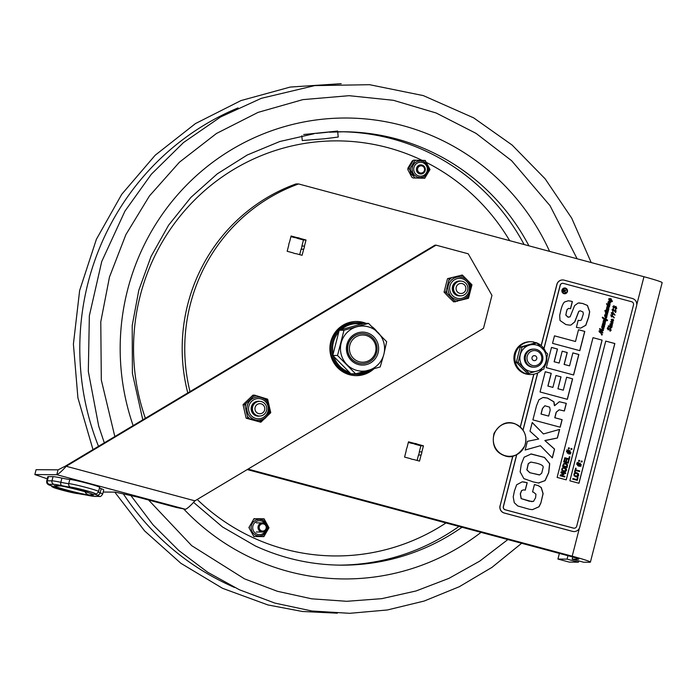 <?xml version="1.0" encoding="UTF-8"?>
<svg xmlns="http://www.w3.org/2000/svg" width="697" height="697" viewBox="0 0 697 697"><rect width="100%" height="100%" fill="white"/><g stroke="black" fill="none" stroke-linecap="round" stroke-linejoin="round"><path stroke-width="1.05" d="M316.351 133.38L327.477 132.256L316.351 133.38M300.111 238.426L297.549 238.409A8.068 7.885 90.4 0 0 294.448 237.572L297.009 237.59A8.068 7.885 -89.6 0 1 300.111 238.426L306.027 240.012L303.456 239.995L297.549 238.409M303.657 249.238L301.087 249.221A8.068 7.885 90.4 0 0 301.906 246.05L304.467 246.067A8.068 7.885 -89.6 0 1 303.657 249.238L302.097 255.294L296.19 253.699A8.068 7.885 -89.6 0 1 293.088 252.872L287.173 251.286L288.732 245.231A8.068 7.885 -89.6 0 1 289.543 242.059L291.093 236.004L297.009 237.59M294.448 237.572L290.937 236.632M299.693 254.649L301.087 249.221M306.027 240.012L304.467 246.067M301.906 246.05L303.456 239.995M417.52 444.233L414.95 444.216A8.068 7.885 90.4 0 0 411.857 443.379L414.419 443.397A8.068 7.885 -89.6 0 1 417.52 444.233L423.436 445.819L420.866 445.801L414.95 444.216M421.066 455.045L418.496 455.028A8.068 7.885 90.4 0 0 419.315 451.856L421.877 451.874A8.068 7.885 -89.6 0 1 421.066 455.045L419.507 461.1L413.6 459.506A8.068 7.885 -89.6 0 1 410.498 458.678L404.582 457.093L406.142 451.037A8.068 7.885 -89.6 0 1 406.952 447.866L408.503 441.811L414.419 443.397M411.857 443.379L408.346 442.438M423.436 445.819L421.877 451.874M419.315 451.856L420.866 445.801M417.102 460.456L418.496 455.028M190.002 391.609A174.564 170.556 -89.6 0 1 298.586 183.947L643.958 276.726A24.081 1.263 14.4 0 1 662.15 282.677L590.394 562.139A24.081 1.263 14.4 0 1 589.828 562.261L583.572 562.218L572.193 559.16L572.742 557.034M590.394 562.139A24.081 1.263 14.4 0 0 572.202 556.189L248.019 469.098M298.586 183.947L296.025 183.921A174.564 170.556 90.4 0 0 187.781 392.942M247.243 469.56L569.641 556.171A12.041 0.636 14.4 0 1 578.737 559.151A12.041 0.636 14.4 0 1 578.449 559.212L572.193 559.16M578.763 560.928L578.44 562.183L567.062 559.125L567.942 555.718M578.44 562.183L569.31 562.113L557.931 559.064L559.386 553.418M567.062 559.125L557.931 559.064M525.364 443.867A16.693 16.31 -89.6 0 1 505.456 455.768A16.693 16.31 -89.6 0 1 493.824 435.39A16.693 16.31 -89.6 0 1 513.741 423.488A16.693 16.31 -89.6 0 1 525.364 443.867M460.909 281.126A7.467 7.292 90.4 0 0 452.248 288.41A7.467 7.292 90.4 0 0 460.804 295.807M466.598 298.769L468.515 298.238L471.965 284.785L462.32 275.01L447.518 278.661L444.067 292.113L448.641 296.974L453.712 301.888L466.598 298.769A12.999 12.703 90.4 0 0 469.02 296.26M449.216 278.678L445.766 292.121L455.411 301.897M462.32 275.01L447.518 278.661M445.766 292.121L444.067 292.113M259.789 401.367A7.467 7.292 90.4 0 0 251.277 410.193A7.467 7.292 90.4 0 0 259.676 416.048M269.295 414.096L270.75 412.702L267.648 399.172L254.64 395.155L244.743 404.678L243.044 404.669L246.146 418.2L260.844 422.225L269.295 414.096A12.999 12.703 90.4 0 0 270.288 410.716M244.743 404.678L247.844 418.209L260.844 422.225M254.64 395.155L252.941 395.147L243.044 404.669M247.844 418.209L246.146 418.2M533.78 360.558A2.492 2.439 -89.6 0 1 532.038 357.517A2.492 2.439 -89.6 0 1 535.017 355.731A2.492 2.439 -89.6 0 1 536.751 358.781A2.492 2.439 -89.6 0 1 533.78 360.558M536.281 350.809A7.589 7.414 -89.6 0 1 541.56 360.07A7.589 7.414 -89.6 0 1 532.517 365.481A7.589 7.414 -89.6 0 1 527.228 356.219A7.589 7.414 -89.6 0 1 536.281 350.809M536.315 349.415A9.026 8.826 -89.6 0 1 542.606 360.436A9.026 8.826 -89.6 0 1 531.837 366.875A9.026 8.826 -89.6 0 1 525.547 355.853A9.026 8.826 -89.6 0 1 536.315 349.415M533.693 367.162A9.026 8.826 -89.6 0 1 524.71 356.794A9.026 8.826 -89.6 0 1 533.824 349.119M363.86 363.573A15.046 14.707 90.4 0 0 377.068 347.89A15.046 14.707 90.4 0 0 360.898 333.628A15.046 14.707 90.4 0 0 347.698 349.31A15.046 14.707 90.4 0 0 363.86 363.573M364.026 362.135A13.6 13.295 -89.6 0 1 350.565 343.029A13.6 13.295 -89.6 0 1 373.47 340.65A13.6 13.295 -89.6 0 1 364.026 362.135M534.695 343.055L534.826 342.532L535.793 342.541L535.671 342.985M533.763 343.299L534.076 342.079A16.371 15.996 -89.6 0 0 530.992 341.748L530.025 341.739A16.371 15.996 -89.6 0 0 513.916 357.997A16.371 15.996 -89.6 0 0 529.79 374.489L530.757 374.498A16.371 15.996 -89.6 0 1 514.874 358.005A16.371 15.996 -89.6 0 1 530.992 341.748M535.793 342.541A16.371 15.996 -89.6 0 1 545.638 351.819M546.866 357.727A16.371 15.996 -89.6 0 1 544.54 366.622M542.283 369.593A16.371 15.996 -89.6 0 1 530.757 374.498M533.214 367.162A9.026 8.826 -89.6 0 1 524.588 355.845A9.026 8.826 -89.6 0 1 533.344 349.11M527.193 373.27L516.329 362.257L520.215 347.106L534.974 342.976L536.803 342.994L522.044 347.123L518.159 362.266L529.023 373.278L527.193 373.27M516.329 362.257L518.159 362.266M522.044 347.123L520.215 347.106M529.023 373.278L543.782 369.149L545.934 361.577L547.668 354.006L536.803 342.994M520.311 354.695A13.557 13.243 -89.6 0 1 536.49 345.024A13.557 13.243 -89.6 0 1 545.925 361.577A13.557 13.243 -89.6 0 1 529.755 371.248A13.557 13.243 -89.6 0 1 520.311 354.695M456.239 287.19A5.027 4.914 -89.6 0 1 462.242 283.609A5.027 4.914 -89.6 0 1 465.744 289.743A5.027 4.914 -89.6 0 1 459.741 293.332A5.027 4.914 -89.6 0 1 456.239 287.19M453.773 286.606A7.345 7.179 -89.6 0 1 462.529 281.361A7.345 7.179 -89.6 0 1 467.652 290.335A7.345 7.179 -89.6 0 1 458.887 295.572A7.345 7.179 -89.6 0 1 453.773 286.606M460.368 295.807A7.345 7.179 -89.6 0 1 453.198 286.598A7.345 7.179 -89.6 0 1 460.482 281.126M459.802 295.798A7.345 7.179 -89.6 0 1 452.632 286.598A7.345 7.179 -89.6 0 1 459.907 281.126M255.119 407.431A5.027 4.914 -89.6 0 1 261.122 403.842A5.027 4.914 -89.6 0 1 264.625 409.984A5.027 4.914 -89.6 0 1 258.622 413.574A5.027 4.914 -89.6 0 1 255.119 407.431M252.645 406.839A7.345 7.179 -89.6 0 1 261.41 401.603A7.345 7.179 -89.6 0 1 266.524 410.568A7.345 7.179 -89.6 0 1 257.759 415.804A7.345 7.179 -89.6 0 1 252.645 406.839M259.249 416.039A7.345 7.179 -89.6 0 1 252.079 406.839A7.345 7.179 -89.6 0 1 259.354 401.367M258.683 416.039A7.345 7.179 -89.6 0 1 251.512 406.83A7.345 7.179 -89.6 0 1 258.787 401.359M418.383 167.088A3.616 3.529 -89.6 0 1 424.386 168.247A3.616 3.529 -89.6 0 1 420.404 172.995A3.616 3.529 -89.6 0 1 418.383 167.088M417.468 166.461A4.574 4.47 90.4 0 0 420.822 174.015A4.574 4.47 90.4 0 0 424.917 167.55A4.574 4.47 90.4 0 0 417.468 166.461M260.347 524.771A3.616 3.529 -89.6 0 1 266.158 526.714A3.616 3.529 -89.6 0 1 261.61 530.896A3.616 3.529 -89.6 0 1 260.347 524.771M259.511 524.057A4.574 4.47 90.4 0 0 262.464 532.038A4.574 4.47 90.4 0 0 266.672 525.843A4.574 4.47 90.4 0 0 259.511 524.057M351.236 373.784A25.833 25.24 90.4 0 0 356.515 374.394L355.322 374.385A25.833 25.24 -89.6 0 1 330.265 348.369A25.833 25.24 -89.6 0 1 355.697 322.72L356.881 322.728A25.833 25.24 90.4 0 0 331.65 345.398A25.833 25.24 90.4 0 0 350.73 373.67M361.647 324.166L361.682 323.234A25.833 25.24 90.4 0 0 356.881 322.728L361.691 323.234M362.187 363.651A15.046 14.707 -89.6 0 1 347.986 344.78A15.046 14.707 -89.6 0 1 362.405 333.558M346.932 344.414A16.493 16.118 90.4 0 0 366.761 364.514A16.493 16.118 90.4 0 0 373.853 336.878A16.493 16.118 90.4 0 0 346.932 344.414M350.861 373.784L332.765 355.444L339.239 330.221L363.808 323.347L368.556 323.382L343.987 330.256L337.514 355.479L355.609 373.819L350.861 373.784M332.765 355.444L337.514 355.479M343.987 330.256L339.239 330.221M355.609 373.819L380.187 366.944L383.847 354.337L386.661 341.722L368.556 323.382M341.182 342.872A22.574 22.051 -89.6 0 1 368.121 326.771A22.574 22.051 -89.6 0 1 383.847 354.337A22.574 22.051 -89.6 0 1 356.908 370.438A22.574 22.051 -89.6 0 1 341.182 342.872M268.998 527.76L268.545 528.544L268.58 527.76L267.456 527.742L266.602 531.384L264.294 534.294L262.229 535.496L259.249 536.08L256.13 535.453L253.464 533.667L251.669 530.975L251.007 527.568L251.565 524.58L253.281 521.835L255.886 519.962L258.996 519.239L262.133 519.779L264.442 521.138L266.707 524.135L267.456 527.742L268.58 527.76L268.563 526.967L268.998 527.76M253.394 535.714L254.727 536.516L253.83 536.507L248.899 527.551L249.352 526.766L249.343 528.343M254.91 518.707L253.56 519.483L254.013 518.69L264.067 518.803L264.503 519.596L263.17 518.795M268.563 526.967L264.503 519.596M253.56 519.483L249.352 526.766M254.727 536.516L262.987 536.603L264.337 535.827L268.545 528.544M264.337 535.827L263.884 536.62L262.987 536.603M414.018 176.69L410.986 173.954L409.557 168.935M413.609 160.179L412.249 160.929L407.919 168.143L407.876 169.72L411.805 177.16L413.129 177.988L421.485 178.171M430.005 169.502L429.544 170.277L429.596 169.484L428.472 169.449L427.557 173.083L425.187 175.949L423.253 177.055L420.125 177.639L417.006 176.96L414.375 175.13L412.624 172.412L412.014 168.988L412.633 166.017L414.393 163.298L417.033 161.469L420.143 160.798L423.279 161.39L425.562 162.793L427.775 165.825L428.472 169.449L429.596 169.484L429.579 168.691L430.005 169.502M423.846 178.232L425.214 177.482L424.743 178.266L423.088 178.214M425.214 177.482L429.544 170.277M414.271 177.177L415.586 178.005L414.698 177.979L409.914 168.935L410.385 168.16L410.341 169.737M415.177 160.171L416.074 160.197L414.706 160.946L415.177 160.171L413.513 160.162L408.242 168.927L409.914 168.935M414.706 160.946L410.385 168.16M429.579 168.691L425.649 161.26L424.334 160.432L416.074 160.197M424.334 160.423L425.222 160.449L425.649 161.26M415.586 178.005L424.743 178.266M575.565 470.484L575.164 472.052L574.624 471.904L575.591 468.157L576.131 468.306L575.731 469.865L579.738 470.945L579.582 471.564L575.565 470.484M575.888 476.19L578.101 475.276L576.611 473.368L575.138 473.376M575.957 476.19L578.17 475.276L576.689 473.368L575.208 473.376L574.476 474.282L574.685 475.441L576.733 476.304M576.611 473.368L575.208 473.376M576.855 472.723L578.458 473.751L578.693 475.415L577.691 476.757L575.792 476.835L574.18 475.807L573.953 474.143L574.955 472.81L576.855 472.723M565.598 473.611L561.677 472.557L564.03 474.491L560.963 475.354L564.875 476.408L564.727 476.992L560.179 475.763L560.397 474.918L563.228 474.439L560.98 472.636L561.207 471.773L565.755 472.993L565.528 473.611L561.712 472.592M563.751 471.059L565.964 470.135L564.474 468.227L563.002 468.245M563.821 471.059L566.034 470.135L564.544 468.227L563.071 468.245L562.34 469.151L562.54 470.309L564.596 471.172M564.474 468.227L563.071 468.245M564.709 467.582L566.321 468.619L566.556 470.283L565.546 471.616L564.544 471.834L562.043 470.675L561.808 469.011L562.81 467.67L564.709 467.582M566.731 466.737L566.879 464.916L565.006 463.784M565.589 463.88L564.004 464.185L563.298 465.814L566.8 466.755L566.949 464.916L565.04 463.784M568.412 450.802L569.484 451.386L570.111 450.663L569.867 451.612L570.974 452.684L569.771 452.013L569.545 452.867L570.651 453.947L569.44 453.268L568.822 453.965L569.057 453.05L567.985 452.458L567.358 453.181L567.602 452.24L566.391 451.56L567.707 451.83L567.924 450.985L566.818 449.905L568.029 450.576L568.647 449.879L568.412 450.802M569.388 451.795L568.308 451.186L568.081 452.057L569.17 452.658L569.388 451.795L568.299 451.22M569.109 452.623L569.318 451.787M571.801 449.443L570.93 449.208L571.122 448.467L571.993 448.694L571.801 449.443L570.86 449.208L571.122 448.467M565.363 288.079A2.893 2.823 90.4 0 0 564.692 287.983A2.893 2.823 -89.6 0 1 567.497 291.25A2.893 2.823 -89.6 0 1 564.675 293.759A2.893 2.823 90.4 0 0 565.363 288.079M564.657 288.462L564.709 288.462A2.405 2.352 90.4 0 0 562.287 290.849A2.405 2.352 90.4 0 0 564.648 293.28A2.405 2.352 90.4 0 0 565.293 288.541A2.405 2.352 90.4 0 0 562.34 290.849A2.405 2.352 90.4 0 0 564.675 293.28L564.622 293.28M564.675 293.759A2.893 2.823 -89.6 0 1 561.869 290.849A2.893 2.823 -89.6 0 1 564.718 287.983M599.045 330.883L602.26 331.99L600.039 330.099L599.559 328.644L603.053 329.881L601.668 327.207L601.999 325.943L603.846 326.745L602.321 325.203L602.374 324.462L603.219 325.002L602.626 323.513L603.088 323.269L604.63 323.983L603.062 322.441L603.114 321.622L605.048 322.432L603.454 320.908L603.506 320.08L605.371 320.89L604.691 319.453C602.661 318.381 601.938 317.632 602.513 317.187L605.597 319.104L606.007 318.756L604.578 315.872L604.909 314.608L606.756 315.41L605.353 312.866L606.007 312.422L606.242 313.092L605.554 313.119L606.407 313.946L607.305 313.545L607 312.5L604.918 311.228L604.961 310.418L607.714 311.672L606.224 310.121L606.277 309.302L608.211 310.113L606.625 308.588L606.669 307.752L608.533 308.571L606.939 306.697L607.697 306.802L606.887 306.697M607.697 306.802L607.253 305.504L608.751 306.48L608.751 305.6M608.769 305.591L607.575 304.859L607.627 304.049L609.361 304.877M607.618 304.075L609.117 304.964M609.169 304.964L609.134 304.171L607.923 303.387L607.976 302.646L608.821 303.186L607.923 302.646M608.821 303.186L608.22 301.696L610.18 302.167M608.69 301.452L610.232 302.167L608.769 299.571L609.056 298.473L611.008 299.466L610.921 298.595L612.41 301.418L611.774 301.784L610.511 300.024L610.581 302.751L608.629 302.35L610.11 304.432M610.607 298.516L612.358 301.418L611.722 301.784M612.358 301.418L611.774 301.784M610.555 300.024L610.921 301.069L610.197 301.444L610.868 301.069M610.154 301.444L610.537 302.751L609.936 303.056M610.537 302.751L609.988 303.056M609.77 303.648L609.849 305.46L609.082 305.722M609.483 304.293L609.509 306.985L607.889 306.541L608.899 309.12L608.115 309.416L608.15 312.239L607.348 312.613L607.671 314.086L606.782 314.748L607.192 315.968L606.242 316.185L606.765 317.431L605.954 317.858L606.172 319.4L607.453 319.975L607.392 320.725M609.849 305.46L609.065 305.713L609.457 306.985L608.838 307.264M607.941 306.541L608.49 307.839M608.542 307.839L608.951 309.12L608.115 309.416M608.899 309.12L608.167 309.416L608.559 310.653L607.784 310.967L608.507 310.653M607.732 310.967L608.098 312.239L607.296 312.613L608.098 312.239M607.296 312.613L607.627 314.086L606.73 314.748L607.139 315.968L606.242 316.185M607.139 315.968L606.294 316.185L606.765 317.431M606.817 317.431L606.007 317.858L606.224 319.4L607.453 319.975M607.505 319.975L607.444 320.725L605.223 319.906L605.789 321.439L604.952 321.735L605.344 322.981L604.569 323.286L604.935 324.567L604.334 324.863M605.379 320.158L605.737 321.439M605.789 321.439L605.005 321.735L604.987 324.567L602.992 324.279L604.508 326.248M603.044 324.279L603.698 325.29M611.321 300.424L612.193 301.365L611.269 300.424L611.783 301.566L612.193 301.365M606.163 312.613L606.12 313.119M605.301 312.866L606.12 312.613M605.353 312.866L605.954 312.422M606.381 316.891L605.223 315.724L606.381 316.891L605.92 317.074L604.761 315.898L605.223 315.724M604.125 318.355L602.766 317.388M605.597 319.104L604.482 318.546M605.048 322.432L603.062 321.622M602.574 323.513L604.578 323.983M603.471 328.226L601.903 327.242L603.471 328.226M602.313 327.059L601.851 327.233L603.419 328.226M603.846 326.745L601.99 325.978M603.053 329.881L602.339 330.082L603.001 329.881L599.568 328.583M599.167 330.927L602.26 331.99M603.933 326.135L604.229 327.302L603.332 327.52L603.855 328.766L603.044 329.193L603.445 330.517L602.156 330.875L599.812 329.428C601.981 331.249 602.992 332.408 602.835 332.896L599.289 331.58L602.391 334.621L601.781 335.074L601.415 334.473L602.095 334.229L599.202 331.824L599.115 330.927M599.289 331.58L602.339 334.621L601.729 335.074M603.044 329.193L603.402 330.509L602.103 330.875M603.75 325.29L604.578 325.577L604.56 326.257L603.881 326.109L604.282 327.302L603.384 327.52L603.907 328.766L603.097 329.193L603.855 328.766M608.281 326.414L608.481 325.752L609.03 326.44L608.281 326.414M608.437 325.752L608.725 326.823M610.738 314.887L612.82 316.046L614.188 317.884M611.06 315.872L611.539 316.969L610.79 314.887L612.863 316.046L614.345 317.754L611.06 315.872L611.487 316.969M611.8 327.66L611.391 326.492L611.8 327.66L611.042 327.921L609.483 327.059L609.526 326.283L611.321 327.076L609.831 325.586L609.875 324.846L610.72 325.386L610.128 323.896L610.598 323.652L612.14 324.366L610.677 321.753L611.33 321.308L611.565 321.979L610.877 322.005L611.731 322.833L612.628 322.432L611.225 319.644L611.87 319.182L612.489 320.707L613.194 320.254L612.881 319.226L613.508 320.794L612.602 321.465L612.951 322.972L612.053 323.635L612.489 324.95L610.502 324.663L612.01 326.632M613.203 319.313L613.56 320.794L612.602 321.465M612.672 321.474L613.003 322.972L612.184 323.643M612.053 323.635L612.436 324.95L611.835 325.246M612.436 324.95L611.888 325.255M610.624 324.837L612.079 325.961L612.062 326.64L611.391 326.492M611.208 321.883L611.687 322.833L612.576 322.432M609.526 326.274L611.321 327.076M610.459 329.106L608.124 329.82L607.27 328.27L607.976 327.416L608.429 327.938L607.409 328.461L607.967 329.184L610.258 328.383L611.147 330.212L610.267 331.188L609.709 330.639L610.947 330.047L610.319 329.089M608.228 328.017L607.409 328.461L607.819 329.167M610.406 329.106L608.072 329.82M609.709 330.639L610.894 330.047L609.657 330.639M610.014 328.357L611.095 330.212L610.215 331.188M613.011 308.788L615.111 311.925L615.399 309.721L616.087 310.94L615.564 312.552M615.678 312.526L613.064 309.668L612.288 310.052L613.238 310.609L612.907 311.437M613.081 310.679L612.236 310.052L613.064 309.668M615.346 309.721L616.035 310.932L615.634 312.526M613.238 310.609L612.959 311.437L612.071 309.616L613.299 308.823L615.163 311.925M606.608 303.892L606.869 304.624L606.608 303.892M578.902 483.248L614.78 343.534L605.745 341.112L614.85 343.534L578.972 483.265L569.867 480.825L605.745 341.094M577.944 465.788L577.769 464.751L576.567 464.08L577.944 464.35L578.17 463.496L577.064 462.416L578.266 463.096L578.475 462.285L578.658 463.313L579.73 463.906L580.357 463.183L580.113 464.124L581.315 464.803L580 464.568L579.791 465.387L580.889 466.459L579.686 465.788L578.998 466.485L579.233 465.57L578.222 465.012M577.883 464.315L578.092 463.496L577.064 462.416M578.205 463.061L578.475 462.285M579.669 463.871L579.948 463.069M580.889 466.459L579.677 465.823M576.872 479.588L577.473 477.523L578.013 477.672L577.316 480.372L572.768 479.144L572.925 478.525L576.942 479.606L577.473 477.523M577.316 480.372L572.699 479.144L572.925 478.525M576.646 476.966L574.11 475.807L573.875 474.143L574.877 472.801L575.94 472.592M579.582 471.564L575.565 470.501M575.164 472.052L574.555 471.904L575.591 468.157M579.503 461.275L578.562 461.039L578.824 460.299L579.695 460.534L579.503 461.275L578.632 461.048L578.824 460.299M582.047 461.963L581.106 461.728L581.368 460.978L582.239 461.214L582.047 461.963L581.176 461.728L581.368 460.978M578.998 466.485L579.303 465.57L578.231 464.977L577.604 465.701L577.848 464.751L576.741 463.679M581.211 465.204L580.009 464.533M566.164 479.832L602.034 340.11L592.999 337.688M602.103 340.11L566.234 479.85L557.13 477.401L593.008 337.67L602.034 340.11M579.747 350.652L584.687 331.415L578.51 329.759M575.4 341.469L554.472 335.841L575.4 341.469M575.504 341.469L578.51 329.733L584.792 331.423L579.843 350.678L552.547 343.342L554.472 335.823M525.163 449.992L540.41 445.723L525.155 450.027L527.394 441.314L538.685 439.032L529.99 431.19L532.22 422.504L543.433 433.943L532.194 422.582M552.233 457.816L554.472 449.095L544.871 440.504L557.321 438.012L559.517 429.439M543.433 433.943L559.63 429.413L557.426 438.012L544.941 440.617L554.577 449.095L552.32 457.894L540.41 445.723M538.354 482.995L544.993 480.634L548.626 472.705L549.619 463.714L544.427 457.45L530.783 453.965M530.774 462.067L528.239 463.662L526.845 469.891L529.772 472.714L539.548 474.884M539.652 474.892L541.735 473.176L543.094 467.6C543.747 465.91 541.421 464.402 536.089 463.087L530.826 462.067L528.343 463.662L526.949 469.9L529.877 472.714L539.19 474.91M531.314 453.974L544.531 457.459L549.724 463.714L548.722 472.705L545.098 480.634L538.459 482.995L533.109 481.888L523.848 478.612L520.154 471.878L521.269 464.324L524.1 457.215L531.219 453.974M539.121 483.021L538.459 482.995M559.151 363.067L562.2 351.183L567.253 352.534L564.204 364.426L569.545 365.864L572.873 352.9L578.867 354.503L573.605 374.995L546.3 367.659L551.501 347.42L557.495 349.031L554.228 361.752L559.151 363.067L554.124 361.752L557.391 349.031L551.493 347.446M573.509 374.969L578.763 354.503L572.864 352.926M569.545 365.864L564.1 364.426L567.149 352.534L562.191 351.201M541.238 345.651L556.955 284.446A6.02 5.881 -89.6 0 1 564.134 280.15L632.397 298.49A6.02 5.881 -89.6 0 1 636.588 305.835L579.782 527.08A6.02 5.881 -89.6 0 1 572.594 531.375L504.34 513.036A6.02 5.881 -89.6 0 1 500.15 505.691L512.914 455.969M562.636 279.95A6.02 5.881 90.4 0 0 556.851 284.446L556.955 284.446M520.337 427.069L533.911 374.193M500.15 505.691L512.774 456.126M520.267 426.93L533.797 374.219M541.151 345.573L556.851 284.446M572.594 531.375L572.498 531.375A6.02 5.881 90.4 0 0 573.997 531.567M516.651 454.671L503.33 506.545A2.649 2.588 90.4 0 0 505.177 509.777L573.431 528.117A2.649 2.588 90.4 0 0 574.128 528.204M562.714 283.322A2.649 2.588 90.4 0 0 560.135 285.3L543.887 348.596M537.631 372.956L522.968 430.075M500.045 505.682A6.02 5.881 90.4 0 0 504.236 513.036L504.34 513.036M572.498 531.375L504.236 513.036M516.765 454.618L503.434 506.545A2.649 2.588 90.4 0 0 505.281 509.777L573.535 528.117A2.649 2.588 90.4 0 0 576.698 526.226L633.503 304.981A2.649 2.588 90.4 0 0 631.656 301.749L563.403 283.409A2.649 2.588 90.4 0 0 560.24 285.3L543.965 348.7M537.753 372.904L523.038 430.18M607.244 305.539L609.065 306.34M605.397 322.981L604.569 323.286L605.397 322.981M604.935 324.567L604.386 324.863M604.229 327.302L603.332 327.52M603.402 330.509L602.156 330.875M601.415 334.473L602.095 334.229L601.415 334.473M603.454 320.071L605.371 320.89M605.832 312.997L606.355 313.946L607.305 313.545M606.224 309.302L608.211 310.113M606.617 307.752L608.533 308.571M611.173 319.644L611.818 319.182L612.436 320.707L613.194 320.254M610.128 323.896L612.14 324.366M611.234 312.866L612.811 312.134L615.033 315.044L612.097 312.718L611.426 312.97L612.637 314.086L613.299 313.598L613.473 314.364L612.367 314.887L611.234 312.866M612.759 312.134L614.832 315.166M612.097 312.718L611.374 312.97L612.593 314.086L613.194 313.885M609.997 330.517L610.947 330.047M608.002 327.416L608.481 327.938M614.013 305.678L614.745 306.976L615.939 306.427L616.749 308.388L615.651 309.259L615.399 308.492L616.549 308.274L615.678 307.238L614.693 307.813L613.787 306.401L613.055 306.811L613.534 308.135L612.863 306.506L614.013 305.678L614.745 306.976M615.669 306.392L616.697 308.388L615.599 309.259M615.547 308.431L616.549 308.274M615.678 307.238L614.641 307.813M613.36 307.482L613.534 308.135M571.131 301.2L572.385 301.592L570.555 308.71L568.647 308.414L567.192 309.433L566.4 311.786L565.877 315.018L567.916 317.074L570.12 316.804L574.598 305.626L578.179 302.977L582.727 303.483L587.458 305.443L589.706 311.742L588.616 317.344L585.828 325.281L580.671 328.13L576.384 327.363L578.205 320.272L579.895 320.585L581.411 319.984L583.345 313.92L582.997 312.003L580.261 310.801L578.824 311.385L574.798 321.892L570.974 325.029L569.641 325.142L565.859 324.541L560.005 320.481L559.691 315.41L560.789 310.418C561.948 305.905 563.202 303.099 564.57 301.975L568.316 300.782L571.131 301.2L568.264 300.782M562.13 419.69L560.196 427.217L532.891 419.882L536.516 405.776L538.947 399.747L542.885 397.525L547.493 398.074L553.949 401.82L554.673 405.654L559.342 401.733L566.321 403.371L564.361 411.003L559.194 409.801L556.293 412.188L554.864 417.738L562.13 419.69L554.76 417.738L556.189 412.188L559.142 409.801M533.379 492.134L532.543 491.916L534.442 484.528L538.485 485.731L541.264 487.551L543.12 493.633L540.837 503.147L539.051 506.754L532.482 509.655L529.528 509.315L517.758 505.97L514.255 502.659L513.219 496.874L514.43 490.976L516.651 484.772L522.21 481.827L527.193 482.716L525.277 490.157L523.482 489.86L521.661 490.592L520.398 493.868L521.217 498.616L529.223 501.195L533.501 501.413L535.601 497.693L535.941 494.164L533.379 492.134M551.249 373.348L547.981 386.068L552.904 387.393L555.962 375.5L561.015 376.859L557.957 388.743L563.298 390.181L566.626 377.216L572.62 378.828L567.358 399.311L540.053 391.984L545.254 371.736L551.249 373.348L545.246 371.762M567.192 309.433L568.543 308.414M568.874 317.231L567.82 317.074L565.772 315.018L567.088 309.433M580.618 328.13L585.724 325.281L588.512 317.344L589.601 311.742L587.362 305.443L582.622 303.483L579.129 302.899M579.852 320.585L578.205 320.289M570.974 325.029L574.694 321.892L578.728 311.385L580.209 310.801M569.588 325.142L570.869 325.029M570.46 308.684L572.281 301.583L571.026 301.2M550.194 410.141L549.637 407.144L544.854 405.759L542.536 408.468L541.107 414.044L548.67 416.083L550.194 410.141M548.67 416.083L541.003 414.044L542.432 408.468L544.854 405.759M554.368 405.567L553.845 401.82L547.398 398.074L543.738 397.482M566.321 403.371L559.29 401.733M564.265 410.977L566.217 403.371M560.1 427.191L562.026 419.69M538.485 485.731L534.433 484.546M540.837 503.147L543.015 493.633L541.16 487.551L538.38 485.731M532.43 509.655L538.947 506.754L540.741 503.138M524.144 482.019L522.166 481.827M527.193 482.716L524.039 482.019M525.181 490.13L527.089 482.716M521.661 490.592L523.43 489.86M532.046 501.666L521.112 498.608L520.293 493.868L521.556 490.592M552.904 387.393L547.877 386.068L551.144 373.348M561.015 376.859L555.953 375.526M557.957 388.743L560.911 376.859M563.298 390.181L557.853 388.743M572.62 378.828L566.617 377.243M567.262 399.294L572.516 378.828M569.24 454.078L568.752 453.965L568.987 453.05L567.977 452.492M567.767 453.294L566.495 451.159M567.646 451.795L567.855 450.985L566.818 449.905M567.968 450.541L568.238 449.774M569.423 451.351L569.702 450.558M570.974 452.684L569.754 452.048M570.651 453.947L569.432 453.303M567.828 462.39L568.491 460.116L569.022 460.255L568.282 463.174L563.725 461.954L564.474 459.035L565.014 459.184L564.422 461.475L565.668 461.815L566.217 459.671L566.757 459.82L566.208 461.954L567.898 462.407L568.491 460.116M568.282 463.174L563.655 461.954L564.474 459.035M565.607 461.797L566.217 459.671M562.54 466.293L563.673 463.662L565.833 463.235L567.497 464.699L567.166 467.521L562.54 466.293L563.603 463.662L565.764 463.235M565.833 463.235L565.058 463.13M564.474 471.834L561.974 470.675L561.738 469.011L562.74 467.67L563.838 467.46M564.727 476.992L560.109 475.763L560.327 474.918L563.159 474.439L560.911 472.636L561.207 471.773M568.752 458.8L569.353 456.735L569.893 456.883L569.196 459.576L564.648 458.356L564.805 457.737L568.822 458.818L569.353 456.735M569.196 459.576L564.579 458.356L564.805 457.737M569.257 448.763L568.316 448.528L568.578 447.779L569.449 448.014L569.257 448.763L568.386 448.528L568.578 447.779M615.904 308.666L616.496 308.266L615.904 308.666M615.625 307.238L614.824 307.534L615.625 307.238M613.055 306.811L613.648 307.473M613.735 306.401L613.003 306.811M606.529 303.552L606.817 304.624M612.044 312.718L611.374 312.97L612.044 312.718M613.247 313.589L613.421 314.364L612.323 314.887M612.436 320.707L613.142 320.254L612.436 320.707M610.633 321.753L611.278 321.308L611.443 322.005M610.075 323.896L610.546 323.652M609.823 324.846L610.72 325.386M611.748 327.66L610.99 327.921M611.678 319.74L612.297 320.681M608.69 302.306L609.3 303.474M609.004 298.473L611.008 299.466M608.176 301.696L608.638 301.452M608.167 307.752L607.453 307.455M605.946 310.592L607.662 311.672M604.961 310.444L605.867 310.975M606.355 313.946L607.253 313.545L606.355 313.946M604.9 314.643L606.704 315.401M602.461 317.187L604.43 318.546M602.321 324.462L603.166 325.002M601.363 334.473L602.042 334.229L601.363 334.473M599.812 329.428L602.705 332.992M609.37 299.414L608.951 299.571L609.98 300.66L610.528 300.477L609.37 299.414L610.032 300.66L610.528 300.477M563.307 291.172L564.204 291.416L564.126 289.813L563.254 291.172L564.204 291.416M564.126 289.813L563.254 291.172M564.073 289.813L563.481 290.292L564.073 289.813M564.77 290.414L563.995 289.403L564.77 290.414L566.269 289.734L564.518 291.503L565.642 292.2L562.906 291.468L564.178 289.429M566.217 289.752L564.465 291.503L565.589 292.182M567.166 467.521L562.61 466.293M579.634 464.307L578.545 463.705L578.327 464.568L579.416 465.169L579.634 464.307L578.536 463.74M579.346 465.134L579.564 464.307M301.81 135.802L302.263 140.524L324.462 138.781L338.211 137.056L337.714 131.838M303.657 134.53L337.636 131.071M103.191 492.038L115.24 492.126L137.544 497.048L176.219 507.433L185.515 509.289C187.693 508.305 190.83 505.491 194.925 500.838L483.5 328.322L491.96 295.38L468.236 253.804L436.061 245.161L66.215 466.267C62.12 470.911 58.984 473.725 56.814 474.709L58.06 469.839L36.105 469.682L34.85 474.552L56.814 474.709L185.515 509.289M47.265 478.83L34.85 474.552M58.06 469.839L65.143 466.258L66.215 466.267L194.925 500.838M436.061 245.161L434.989 245.152L65.143 466.258M355.644 375.639A27.087 26.469 90.4 0 0 368.643 371.937A27.087 26.469 90.4 0 0 372.39 369.227M365.036 323.356A27.087 26.469 90.4 0 0 356.036 321.474M373.993 368.765A27.087 26.469 -89.6 0 1 369.715 371.945A27.087 26.469 -89.6 0 1 356.184 375.648A27.087 26.469 -89.6 0 1 329.908 348.369A27.087 26.469 -89.6 0 1 356.576 321.474A27.087 26.469 -89.6 0 1 366.108 323.364M372.329 326.937A27.087 26.469 -89.6 0 1 376.737 331.249M69.805 479.44L68.724 483.631A24.081 1.263 14.4 0 1 60.831 482.298A26.486 1.394 -165.6 0 0 51.97 480.834L53.05 476.635A26.486 1.394 -165.6 0 1 61.911 478.107A24.081 1.263 -165.6 0 0 69.805 479.44A15.648 0.828 14.4 0 1 86.489 483.082A15.648 0.828 14.4 0 1 99.645 487.299L98.565 491.49A15.648 0.828 -165.6 0 0 85.417 487.273A15.648 0.828 -165.6 0 0 68.724 483.631A2.893 2.805 92.2 0 0 70.719 487.159A12.764 0.671 14.4 0 1 85.409 490.418A12.764 0.671 14.4 0 1 94.827 493.633A26.965 1.42 -165.6 0 0 96.9 495.079A23.593 1.246 14.4 0 1 98.573 496.342L93.964 496.308A23.593 1.246 14.4 0 1 86.062 495.001A26.965 1.42 -165.6 0 0 77.219 493.502A12.764 0.671 14.4 0 1 62.538 490.252A12.764 0.671 14.4 0 1 53.12 487.029A26.965 1.42 -165.6 0 0 51.038 485.591A23.593 1.246 14.4 0 1 49.365 484.328L53.983 484.363A23.593 1.246 14.4 0 1 61.876 485.67A26.965 1.42 -165.6 0 0 70.719 487.159M53.05 476.635L48.433 476.609A26.486 1.394 -165.6 0 0 47.805 476.739L46.725 480.93C46.351 483.361 47.692 484.885 50.75 485.504L52.292 486.079M98.573 496.342A2.893 2.823 -89.6 0 0 99.27 496.43C100.176 496.944 101.3 496.177 102.651 494.138L103.731 489.947A26.486 1.394 -165.6 0 0 101.222 488.667L100.141 492.857A2.893 2.588 110.5 0 1 96.9 495.079M99.479 487.935A24.081 1.263 -165.6 0 0 101.222 488.667M238.078 107.904A259.554 253.595 90.4 0 0 98.504 446.315M123.36 493.92A259.554 253.595 90.4 0 0 234.593 587.475M342.079 131.768A216.697 211.722 -89.6 0 1 524.109 244.525M458.957 526.435A216.697 211.722 -89.6 0 1 338.777 565.128M330.029 132.134A216.697 211.722 -89.6 0 1 343.987 131.768A216.697 211.722 -89.6 0 1 528.927 245.823M461.989 527.254A216.697 211.722 -89.6 0 1 340.85 565.154C311.036 564.866 282.529 558.463 255.329 545.943L222.465 526.932L193.417 502.232M481.026 532.369A230.463 225.175 -89.6 0 1 252.48 558.463A230.463 225.175 -89.6 0 1 183.834 509.115M133.136 425.606A230.463 225.175 -89.6 0 1 260.216 135.148A230.463 225.175 -89.6 0 1 549.593 251.373M445.984 522.95A207.54 202.783 -89.6 0 1 252.689 537.509A207.54 202.783 -89.6 0 1 197.216 499.47M145.368 418.296A207.54 202.783 -89.6 0 1 199.847 194.96A207.54 202.783 -89.6 0 1 422.19 160.371M426.25 162.366A207.54 202.783 -89.6 0 1 509.664 240.648M572.202 556.189L579.407 528.117M636.762 304.746L643.958 276.726M469.098 291.024A10.115 9.88 -89.6 0 1 457.032 298.238A10.115 9.88 -89.6 0 1 449.983 285.892A10.115 9.88 -89.6 0 1 462.059 278.678A10.115 9.88 -89.6 0 1 469.098 291.024M470.153 291.39A11.561 11.291 90.4 0 0 459.323 276.901A11.561 11.291 90.4 0 0 448.31 285.526A11.561 11.291 90.4 0 0 459.149 300.015A11.561 11.291 90.4 0 0 470.153 291.39M459.123 300.015A11.561 11.291 -89.6 0 1 448.249 285.526A11.561 11.291 -89.6 0 1 459.288 276.901L462.12 277.284C468.828 279.523 471.39 284.637 469.804 292.609C467.757 297.331 464.211 299.797 459.149 300.015L459.088 300.015M446.272 290.152A12.999 12.703 90.4 0 0 447.178 293.559M454 300.468A12.999 12.703 90.4 0 0 457.337 301.365M451.142 278.138A12.999 12.703 90.4 0 0 448.711 280.647M463.732 276.448A12.999 12.703 90.4 0 0 460.395 275.55M471.46 286.763A12.999 12.703 90.4 0 0 470.553 283.357M268.04 406.386A10.115 9.88 -89.6 0 1 260.678 418.54A10.115 9.88 -89.6 0 1 248.803 411.012A10.115 9.88 -89.6 0 1 256.165 398.85A10.115 9.88 -89.6 0 1 268.04 406.386M269.103 406.046A11.561 11.291 90.4 0 0 255.538 397.447A11.561 11.291 90.4 0 0 258.029 420.247A11.561 11.291 90.4 0 0 269.103 406.046M257.995 420.247A11.561 11.291 -89.6 0 1 255.477 397.438A11.561 11.291 -89.6 0 1 258.169 397.133L258.195 397.133C272.701 396.349 272.422 421.894 258.029 420.247L257.968 420.247M247.391 416.222A12.999 12.703 90.4 0 0 249.753 418.801M258.935 421.633A12.999 12.703 90.4 0 0 262.299 420.822M246.198 403.284A12.999 12.703 90.4 0 0 245.196 406.665M256.548 395.748A12.999 12.703 90.4 0 0 253.185 396.558M268.101 401.158A12.999 12.703 90.4 0 0 265.74 398.579M356.515 374.394A25.833 25.24 90.4 0 0 371.501 369.488L356.515 374.394M368.791 370.255A24.874 24.299 -89.6 0 1 357.064 373.435M349.075 372.111A24.874 24.299 -89.6 0 1 333.959 356.768M333.114 353.649A24.874 24.299 -89.6 0 1 338.611 332.19M341.112 329.664A24.874 24.299 -89.6 0 1 361.098 324.061M265.653 530.696A6.979 6.822 -89.6 0 1 252.689 527.585A6.979 6.822 -89.6 0 1 265.217 523.83M413.704 169.031A6.979 6.822 -89.6 0 1 424.098 163.272A6.979 6.822 -89.6 0 1 423.767 175.365A6.979 6.822 -89.6 0 1 413.704 169.031M61.911 478.107L60.831 482.298A2.893 1.847 101.9 0 0 61.876 485.67M98.565 491.49C97.371 493.432 96.395 494.173 95.637 493.729L95.637 493.729A2.893 2.84 -91.9 0 1 94.827 493.633M102.651 494.138A26.486 1.394 -165.6 0 0 100.141 492.857A24.081 1.263 14.4 0 1 98.338 492.099M83.605 491.254L80.233 490.374A11.561 0.61 -165.6 0 0 81.479 490.705M54.601 485.731A18.061 0.95 -165.6 0 0 67.818 490.287A18.061 0.95 -165.6 0 0 88.728 494.896L93.346 494.931A18.061 0.95 -165.6 0 0 80.129 490.374A18.061 0.95 -165.6 0 0 59.219 485.765L54.601 485.731A6.02 5.881 -89.6 0 0 56.048 485.931L60.613 485.957A6.02 5.881 -89.6 0 1 59.219 485.765M66.171 491.132L62.791 490.252A11.561 0.61 -165.6 0 0 64.037 490.583M88.728 494.896A6.02 5.881 -89.6 0 1 84.938 491.725M93.346 494.931A6.02 5.881 -89.6 0 1 90.906 493.581M49.365 484.328A2.893 2.823 -89.6 0 1 47.352 480.799L51.97 480.834A2.893 2.823 90.4 0 0 53.983 484.363M93.964 496.308A2.893 2.823 90.4 0 0 94.661 496.403L99.27 496.43M77.219 493.502A2.893 2.805 92.2 0 0 77.829 493.598L86.184 495.027A2.893 1.847 101.9 0 0 86.315 495.053M86.062 495.001A2.893 1.847 101.9 0 0 86.184 495.027L94.661 496.403M48.433 476.609L47.352 480.799A26.486 1.394 -165.6 0 0 46.725 480.93M53.12 487.029A2.893 2.84 -91.9 0 1 51.421 485.757M341.19 83.684L290.266 87.055L240.97 100.577L195.439 123.587L155.178 155.239L121.731 194.324L96.378 239.324L79.641 290.518L73.403 344.118L77.916 397.882L92.989 449.609M114.77 492.126L144.593 530.896L180.932 563.333L222.535 588.312L267.944 604.952L302.367 611.478L337.339 613.186M521.635 543.277L492.021 567.332L459.297 586.726L424.159 601.049L387.358 609.971L349.685 613.316L311.934 611.008L274.923 603.105L239.428 589.775L207.732 572.281L178.711 550.456L152.939 524.719L130.914 495.584M104.315 442.839L98.686 426.076L88.319 371.414L89.355 315.75L101.736 261.523L124.937 211.13L151.319 174.259L183.503 142.563L220.54 117L261.323 98.321L314.73 85.618L369.558 84.694L423.332 95.611L473.655 117.863L512.095 145.028L545.124 178.807L571.679 218.117L591.195 262.551M507.843 539.574L479.745 561.12L448.92 578.371L416.039 590.969L381.756 598.662L346.757 601.302L311.742 598.828L277.406 591.291L244.49 578.85L191.675 545.646L148.6 500.019M114.831 436.557L101.309 380.013L100.777 321.796L109.473 277.058L125.878 234.645L149.446 195.944L179.417 162.209L216.453 133.493L258.073 112.383L302.812 99.636L349.084 95.689L393.378 100.298L436.148 112.992L475.99 133.336L511.615 160.693L550.064 205.728L577.099 258.761M142.789 419.838L132.395 373.304L132.203 325.569L138.808 290.213L151.057 256.444L168.569 225.227L190.856 197.434L217.325 173.814L247.243 155.004L279.793 141.508L314.025 133.737M329.028 132.203L343.987 131.768M505.177 455.925C495.297 452.606 491.585 445.087 494.042 433.368C499.775 423.95 506.719 420.735 514.874 423.724C524.553 428.786 527.821 436.209 524.702 445.993C518.673 455.15 512.164 458.46 505.177 455.925M256.261 531.994L262.464 532.038M256.322 522.837L262.534 522.889M262.447 519.901C269.112 525.773 269.077 530.966 262.333 535.462M423.454 161.469C430.127 167.341 430.084 172.525 423.34 177.021M72.375 487.508L72.235 487.525C69.892 486.358 96.961 493.45 93.241 492.918L93.119 492.84M60.665 485.966L60.595 485.957C61.51 485.574 88.144 492.108 92.135 494.06L91.83 493.877M51.02 485.6L52.179 486.872L57.041 488.693L77.829 493.598M54.941 487.386L54.793 487.395C52.449 486.236 79.528 493.328 75.799 492.788L75.685 492.709M59.768 488.318A14.951 14.951 0 0 0 70.998 491.202M77.21 488.449A14.951 14.951 0 0 0 88.432 491.333"/></g></svg>
